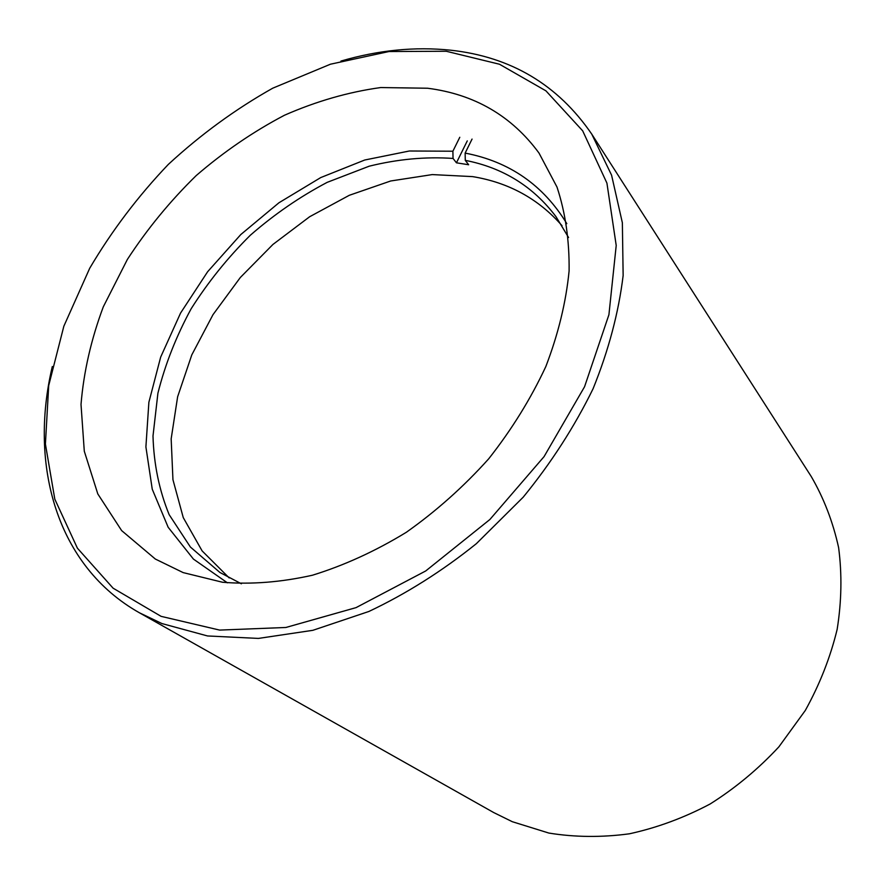<?xml version="1.0" encoding="UTF-8"?>
<svg xmlns="http://www.w3.org/2000/svg" width="886" height="886" viewBox="0 0 886 886"><rect width="100%" height="100%" fill="white"/><g stroke="black" fill="none" stroke-linecap="round" stroke-linejoin="round"><path stroke-width="1.33" d="M427.573 88.235L380.714 87.548C348.442 92.011 316.357 101.248 284.461 115.246C253.197 131.682 223.759 151.805 196.171 175.616C170.034 201.177 147.109 229.12 127.374 259.432L103.33 306.766C91.125 339.404 83.683 371.954 81.014 404.448L84.292 451.207L97.814 493.945L121.637 530.592L155.338 559.044L183.18 572.611L222.497 582.246C251.037 584.616 281.017 582.268 312.448 575.224C344.2 565.423 375.487 551.125 406.297 532.309C436.255 511.144 463.732 486.635 488.729 458.782C511.787 429.488 530.825 398.722 545.854 366.494C558.28 334.044 566.021 302.204 569.1 270.972C569.476 240.649 565.445 212.673 556.995 187.046L538.987 153.034C511.632 115.856 474.486 94.248 427.573 88.235M161.108 616.357L219.628 630.09L285.879 627.476L356.072 607.619L425.679 570.983L489.858 519.528L544.059 456.633L584.561 386.739L608.915 314.74L616.213 245.466L606.921 183.103L582.689 130.851L545.931 90.848L499.471 64.235L446.234 51.255L389.02 51.532L330.434 64.213L272.777 88.168C235.443 109.166 200.613 134.594 168.307 164.431C137.928 196.304 111.725 230.925 89.707 268.259L63.847 326.214L48.708 385.554L45.407 444.041L54.81 499.161L77.403 548.179L113.109 588.193L161.108 616.357M340.955 61.068C378.455 50.114 415.069 46.493 450.808 50.214C510.923 56.793 557.903 84.757 591.737 134.096L611.573 175.151L622.36 222.763L623.146 275.513C618.627 312.669 608.593 350.424 593.055 388.788C574.449 426.808 551.158 462.935 523.194 497.19L476.358 543.672C442.136 571.16 406.309 593.764 368.875 611.473L312.869 630.311L258.413 638.418L207.534 635.96L161.916 623.556L139.412 612.78C56.87 566.331 28.729 465.538 52.318 366.527M139.412 612.78L493.735 812.573L512.318 821.71L548.888 833.073C574.903 837.281 601.727 837.525 629.381 833.804C657.069 827.768 683.992 817.822 710.151 803.979C735.413 788.042 758.327 768.982 778.905 746.82L805.285 710.483C819.749 684.369 830.381 657.334 837.148 629.392C841.611 601.417 842.099 574.15 838.61 547.581C832.94 521.865 823.825 498.176 811.255 476.535L591.737 134.096M229.186 577.927L202.119 550.904L183.258 517.601L172.947 479.691L171.164 438.869L177.632 396.751L191.797 354.887L212.983 314.685L240.339 277.484L272.921 244.458L309.646 216.738L349.328 195.285L390.682 180.988L432.279 174.586L472.592 176.613C508.719 182.516 538.522 198.874 562.023 225.686M227.403 582.822L193.414 559.077L168.152 527.248L152.248 489.205L145.902 446.898L148.881 402.255L160.676 357.08L180.567 313.057L207.623 271.736L240.815 234.535L278.957 202.761L320.754 177.565L364.744 160.012L409.365 150.997L452.89 151.218L453.045 158.439C425.657 156.556 397.703 159.148 369.174 166.203L327.189 182.35C299.878 196.736 274.25 214.368 250.328 235.244C227.724 257.66 208 282.169 191.154 308.771C176.248 336.204 165.161 364.356 157.907 393.218L153.001 436.001C153.799 464.009 159.181 490.224 169.148 514.644L190.39 547.027L219.938 572.489L241.357 583.785M453.045 158.439L456.445 162.814L468.65 164.752L465.272 160.366L465.139 153.101C509.417 161.584 543.306 185.096 566.807 223.637M452.89 151.218L459.79 137.275M568.568 237.514L556.065 216.771C533.272 186.492 503.004 167.698 465.272 160.366M472.05 139.08L465.139 153.101M467.276 140.896L456.445 162.814"/></g></svg>
